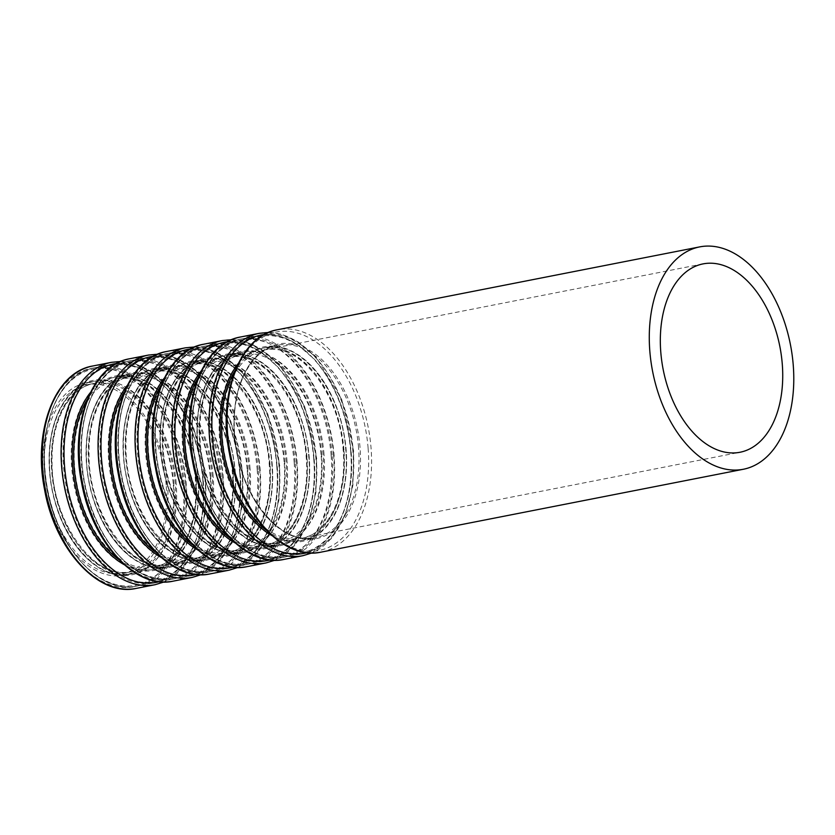 <?xml version="1.0" encoding="UTF-8"?>
<svg xmlns="http://www.w3.org/2000/svg" width="835" height="835" viewBox="0 0 835 835"><rect width="100%" height="100%" fill="white"/><g stroke="black" fill="none" stroke-linecap="round" stroke-linejoin="round"><path stroke-width="0.63" stroke-dasharray="4.17 3.13" d="M166.186 485.02A95.983 59.462 78.9 0 0 86.955 384.799A95.983 59.462 78.9 0 0 47.094 490.427A95.983 59.462 78.9 0 0 123.924 573.165A95.983 59.462 78.9 0 0 166.186 485.02M167.543 485.156A98.112 60.778 78.9 0 0 86.548 382.701A98.112 60.778 78.9 0 0 45.8 490.688A98.112 60.778 78.9 0 0 124.332 575.252A98.112 60.778 78.9 0 0 167.543 485.156M173.242 483.632A95.983 59.462 78.9 0 0 94.011 383.411A95.983 59.462 78.9 0 0 54.139 489.049A95.983 59.462 78.9 0 0 130.97 571.777A95.983 59.462 78.9 0 0 173.242 483.632M176.175 483.444A98.019 60.725 78.9 0 0 76.517 390.446A98.019 60.725 78.9 0 0 89.7 557.926A98.019 60.725 78.9 0 0 176.175 483.444M184.264 484.123A110.157 68.24 78.9 0 0 72.269 379.612A110.157 68.24 78.9 0 0 87.09 567.831A110.157 68.24 78.9 0 0 184.264 484.123M185.735 484.029A111.18 68.877 78.9 0 0 93.958 367.932A111.18 68.877 78.9 0 0 47.772 490.291A111.18 68.877 78.9 0 0 136.773 586.128A111.18 68.877 78.9 0 0 185.735 484.029M202.853 480.668A111.18 68.877 78.9 0 0 111.076 364.582A111.18 68.877 78.9 0 0 64.9 486.93A111.18 68.877 78.9 0 0 153.891 582.767A111.18 68.877 78.9 0 0 202.853 480.668M203.03 480.449A110.157 68.24 78.9 0 0 91.036 375.938A110.157 68.24 78.9 0 0 105.847 564.157A110.157 68.24 78.9 0 0 203.03 480.449M195.755 479.603A98.019 60.725 78.9 0 0 96.098 386.605A98.019 60.725 78.9 0 0 109.281 554.085A98.019 60.725 78.9 0 0 195.755 479.603M196.1 479.154A95.983 59.462 78.9 0 0 116.869 378.923A95.983 59.462 78.9 0 0 77.008 484.561A95.983 59.462 78.9 0 0 153.838 567.289A95.983 59.462 78.9 0 0 196.1 479.154M210.211 476.378A95.983 59.462 78.9 0 0 130.98 376.157A95.983 59.462 78.9 0 0 91.109 481.795A95.983 59.462 78.9 0 0 167.939 564.523A95.983 59.462 78.9 0 0 210.211 476.378M213.144 476.19A98.019 60.725 78.9 0 0 113.487 383.192A98.019 60.725 78.9 0 0 126.669 550.672A98.019 60.725 78.9 0 0 213.144 476.19M221.233 476.868A110.157 68.24 78.9 0 0 109.239 372.358A110.157 68.24 78.9 0 0 124.05 560.577A110.157 68.24 78.9 0 0 221.233 476.868M222.695 476.775A111.18 68.877 78.9 0 0 130.918 360.678A111.18 68.877 78.9 0 0 84.742 483.037A111.18 68.877 78.9 0 0 173.732 578.874A111.18 68.877 78.9 0 0 222.695 476.775M239.812 473.414A111.18 68.877 78.9 0 0 148.035 357.328A111.18 68.877 78.9 0 0 101.86 479.676A111.18 68.877 78.9 0 0 190.86 575.513A111.18 68.877 78.9 0 0 239.812 473.414M239.989 473.195A110.157 68.24 78.9 0 0 128.005 368.684A110.157 68.24 78.9 0 0 142.816 556.903A110.157 68.24 78.9 0 0 239.989 473.195M232.714 472.349A98.019 60.725 78.9 0 0 133.068 379.351A98.019 60.725 78.9 0 0 146.25 546.831A98.019 60.725 78.9 0 0 232.714 472.349M233.069 471.9A95.983 59.462 78.9 0 0 153.838 371.669A95.983 59.462 78.9 0 0 113.967 477.307A95.983 59.462 78.9 0 0 190.798 560.034A95.983 59.462 78.9 0 0 233.069 471.9M247.17 469.124A95.983 59.462 78.9 0 0 167.939 368.903A95.983 59.462 78.9 0 0 128.079 474.541A95.983 59.462 78.9 0 0 204.909 557.269A95.983 59.462 78.9 0 0 247.17 469.124M250.103 468.936A98.019 60.725 78.9 0 0 150.457 375.938A98.019 60.725 78.9 0 0 163.639 543.418A98.019 60.725 78.9 0 0 250.103 468.936M258.192 469.614A110.157 68.24 78.9 0 0 146.209 365.104A110.157 68.24 78.9 0 0 161.019 553.323A110.157 68.24 78.9 0 0 258.192 469.614M259.664 469.52A111.18 68.877 78.9 0 0 167.887 353.424A111.18 68.877 78.9 0 0 121.712 475.783A111.18 68.877 78.9 0 0 210.702 571.62A111.18 68.877 78.9 0 0 259.664 469.52M276.782 466.16A111.18 68.877 78.9 0 0 185.005 350.074A111.18 68.877 78.9 0 0 138.829 472.422A111.18 68.877 78.9 0 0 227.819 568.259A111.18 68.877 78.9 0 0 276.782 466.16M276.959 465.94A110.157 68.24 78.9 0 0 164.965 361.43A110.157 68.24 78.9 0 0 179.775 549.649A110.157 68.24 78.9 0 0 276.959 465.94M269.684 465.095A98.019 60.725 78.9 0 0 170.027 372.097A98.019 60.725 78.9 0 0 183.209 539.577A98.019 60.725 78.9 0 0 269.684 465.095M270.039 464.646A95.983 59.462 78.9 0 0 190.798 364.415A95.983 59.462 78.9 0 0 150.937 470.053A95.983 59.462 78.9 0 0 227.767 552.78A95.983 59.462 78.9 0 0 270.039 464.646M284.14 461.87A95.983 59.462 78.9 0 0 204.909 361.649A95.983 59.462 78.9 0 0 165.038 467.287A95.983 59.462 78.9 0 0 241.868 550.014A95.983 59.462 78.9 0 0 284.14 461.87M287.073 461.682A98.019 60.725 78.9 0 0 187.416 368.684A98.019 60.725 78.9 0 0 200.598 536.164A98.019 60.725 78.9 0 0 287.073 461.682M295.162 462.36A110.157 68.24 78.9 0 0 183.168 357.85A110.157 68.24 78.9 0 0 197.978 546.069A110.157 68.24 78.9 0 0 295.162 462.36M296.623 462.266A111.18 68.877 78.9 0 0 204.846 346.17A111.18 68.877 78.9 0 0 158.671 468.529A111.18 68.877 78.9 0 0 247.671 564.366A111.18 68.877 78.9 0 0 296.623 462.266M313.751 458.906A111.18 68.877 78.9 0 0 221.974 342.82A111.18 68.877 78.9 0 0 175.788 465.168A111.18 68.877 78.9 0 0 264.789 561.005A111.18 68.877 78.9 0 0 313.751 458.906M313.918 458.686A110.157 68.24 78.9 0 0 201.934 354.176A110.157 68.24 78.9 0 0 216.745 542.395A110.157 68.24 78.9 0 0 313.918 458.686M306.654 457.841A98.019 60.725 78.9 0 0 206.996 364.843A98.019 60.725 78.9 0 0 220.179 532.323A98.019 60.725 78.9 0 0 306.654 457.841M306.998 457.392A95.983 59.462 78.9 0 0 227.767 357.161A95.983 59.462 78.9 0 0 187.896 462.799A95.983 59.462 78.9 0 0 264.726 545.526A95.983 59.462 78.9 0 0 306.998 457.392M321.099 454.616A95.983 59.462 78.9 0 0 241.868 354.395A95.983 59.462 78.9 0 0 202.007 460.033A95.983 59.462 78.9 0 0 278.838 542.76A95.983 59.462 78.9 0 0 321.099 454.616M324.032 454.428A98.019 60.725 78.9 0 0 224.385 361.43A98.019 60.725 78.9 0 0 237.568 528.91A98.019 60.725 78.9 0 0 324.032 454.428M332.132 455.106A110.157 68.24 78.9 0 0 220.137 350.596A110.157 68.24 78.9 0 0 234.948 538.815A110.157 68.24 78.9 0 0 332.132 455.106M333.593 455.012A111.18 68.877 78.9 0 0 241.816 338.916A111.18 68.877 78.9 0 0 195.641 461.275A111.18 68.877 78.9 0 0 284.631 557.112A111.18 68.877 78.9 0 0 333.593 455.012M350.71 451.651A111.18 68.877 78.9 0 0 258.933 335.566A111.18 68.877 78.9 0 0 212.758 457.914A111.18 68.877 78.9 0 0 301.748 553.751A111.18 68.877 78.9 0 0 350.71 451.651M350.888 451.432A110.157 68.24 78.9 0 0 238.893 346.922A110.157 68.24 78.9 0 0 253.715 535.141A110.157 68.24 78.9 0 0 350.888 451.432M343.613 450.587A98.019 60.725 78.9 0 0 243.966 357.589A98.019 60.725 78.9 0 0 257.138 525.069A98.019 60.725 78.9 0 0 343.613 450.587M343.968 450.138A95.983 59.462 78.9 0 0 264.737 349.907A95.983 59.462 78.9 0 0 224.865 455.545A95.983 59.462 78.9 0 0 301.696 538.272A95.983 59.462 78.9 0 0 343.968 450.138M321.151 552.112A113.309 70.192 78.9 0 0 371.053 448.061A113.309 70.192 78.9 0 0 277.512 329.742M368.12 448.259A111.264 68.929 78.9 0 0 254.999 342.684A111.264 68.929 78.9 0 0 269.955 532.813A111.264 68.929 78.9 0 0 368.12 448.259M360.031 447.57A99.135 61.414 78.9 0 0 259.247 353.518A99.135 61.414 78.9 0 0 272.575 522.898A99.135 61.414 78.9 0 0 360.031 447.57M358.559 447.664A98.112 60.778 78.9 0 0 277.575 345.22A98.112 60.778 78.9 0 0 236.816 453.196A98.112 60.778 78.9 0 0 315.359 537.771A98.112 60.778 78.9 0 0 358.559 447.664M266.542 530.402A98.112 60.778 78.9 0 0 302.969 540.203A98.112 60.778 78.9 0 0 346.17 450.096A98.112 60.778 78.9 0 0 265.175 347.652A98.112 60.778 78.9 0 0 235.157 370.489M271.991 535.632A99.135 61.414 78.9 0 0 345.993 450.326A99.135 61.414 78.9 0 0 303.627 358.747A99.135 61.414 78.9 0 0 238.236 363.58M307.196 552.666A111.264 68.929 78.9 0 0 353.268 451.171A111.264 68.929 78.9 0 0 264.392 334.501M303.022 555.672A113.309 70.192 78.9 0 0 352.923 451.62A113.309 70.192 78.9 0 0 259.382 333.301M284.192 559.366A113.309 70.192 78.9 0 0 334.083 455.315A113.309 70.192 78.9 0 0 240.553 336.996M331.151 455.513A111.264 68.929 78.9 0 0 218.029 349.938A111.264 68.929 78.9 0 0 232.996 540.068A111.264 68.929 78.9 0 0 331.151 455.513M323.061 454.824A99.135 61.414 78.9 0 0 222.277 360.772A99.135 61.414 78.9 0 0 235.606 530.152A99.135 61.414 78.9 0 0 323.061 454.824M321.6 454.918A98.112 60.778 78.9 0 0 240.605 352.474A98.112 60.778 78.9 0 0 199.857 460.45A98.112 60.778 78.9 0 0 278.389 545.025A98.112 60.778 78.9 0 0 321.6 454.918M229.573 537.656A98.112 60.778 78.9 0 0 266 547.457A98.112 60.778 78.9 0 0 309.211 457.35A98.112 60.778 78.9 0 0 228.216 354.906A98.112 60.778 78.9 0 0 198.187 377.744M235.032 542.886A99.135 61.414 78.9 0 0 309.033 457.58A99.135 61.414 78.9 0 0 266.657 366.001A99.135 61.414 78.9 0 0 201.266 370.834M270.237 559.92A111.264 68.929 78.9 0 0 316.308 458.425A111.264 68.929 78.9 0 0 227.423 341.755M266.052 562.926A113.309 70.192 78.9 0 0 315.954 458.874A113.309 70.192 78.9 0 0 222.413 340.555M247.223 566.621A113.309 70.192 78.9 0 0 297.124 462.569A113.309 70.192 78.9 0 0 203.583 344.25M294.191 462.767A111.264 68.929 78.9 0 0 181.07 357.192A111.264 68.929 78.9 0 0 196.027 547.322A111.264 68.929 78.9 0 0 294.191 462.767M286.102 462.079A99.135 61.414 78.9 0 0 185.318 368.026A99.135 61.414 78.9 0 0 198.646 537.406A99.135 61.414 78.9 0 0 286.102 462.079M284.631 462.173A98.112 60.778 78.9 0 0 203.636 359.728A98.112 60.778 78.9 0 0 162.888 467.704A98.112 60.778 78.9 0 0 241.43 552.279A98.112 60.778 78.9 0 0 284.631 462.173M192.603 544.911A98.112 60.778 78.9 0 0 229.03 554.711A98.112 60.778 78.9 0 0 272.241 464.604A98.112 60.778 78.9 0 0 191.246 362.16A98.112 60.778 78.9 0 0 161.228 384.998M198.062 550.14A99.135 61.414 78.9 0 0 272.064 464.834A99.135 61.414 78.9 0 0 229.688 373.255A99.135 61.414 78.9 0 0 164.297 378.088M233.268 567.174A111.264 68.929 78.9 0 0 279.339 465.68A111.264 68.929 78.9 0 0 190.453 349.009M229.093 570.18A113.309 70.192 78.9 0 0 278.984 466.128A113.309 70.192 78.9 0 0 185.453 347.809M210.253 573.875A113.309 70.192 78.9 0 0 260.155 469.823A113.309 70.192 78.9 0 0 166.614 351.504M257.222 470.021A111.264 68.929 78.9 0 0 144.1 364.446A111.264 68.929 78.9 0 0 159.067 554.576A111.264 68.929 78.9 0 0 257.222 470.021M249.133 469.333A99.135 61.414 78.9 0 0 148.348 375.28A99.135 61.414 78.9 0 0 161.677 544.66A99.135 61.414 78.9 0 0 249.133 469.333M247.671 469.427A98.112 60.778 78.9 0 0 166.676 366.983A98.112 60.778 78.9 0 0 125.918 474.958A98.112 60.778 78.9 0 0 204.46 559.534A98.112 60.778 78.9 0 0 247.671 469.427M155.644 552.165A98.112 60.778 78.9 0 0 192.071 561.965A98.112 60.778 78.9 0 0 235.272 471.858A98.112 60.778 78.9 0 0 154.277 369.414A98.112 60.778 78.9 0 0 124.258 392.252M161.103 557.394A99.135 61.414 78.9 0 0 235.105 472.088A99.135 61.414 78.9 0 0 192.728 380.51A99.135 61.414 78.9 0 0 127.337 385.342M196.309 574.428A111.264 68.929 78.9 0 0 242.369 472.934A111.264 68.929 78.9 0 0 153.494 356.263M192.123 577.434A113.309 70.192 78.9 0 0 242.025 473.382A113.309 70.192 78.9 0 0 148.484 355.063M173.294 581.129A113.309 70.192 78.9 0 0 223.195 477.077A113.309 70.192 78.9 0 0 129.655 358.758M220.263 477.276A111.264 68.929 78.9 0 0 107.13 371.7A111.264 68.929 78.9 0 0 122.098 561.83A111.264 68.929 78.9 0 0 220.263 477.276M212.163 476.587A99.135 61.414 78.9 0 0 111.379 382.534A99.135 61.414 78.9 0 0 124.718 551.914A99.135 61.414 78.9 0 0 212.163 476.587M210.702 476.681A98.112 60.778 78.9 0 0 129.707 374.237A98.112 60.778 78.9 0 0 88.959 482.212A98.112 60.778 78.9 0 0 167.491 566.788A98.112 60.778 78.9 0 0 210.702 476.681M118.674 559.419A98.112 60.778 78.9 0 0 155.101 569.22A98.112 60.778 78.9 0 0 198.312 479.113A98.112 60.778 78.9 0 0 117.317 376.668A98.112 60.778 78.9 0 0 87.299 399.506M124.133 564.648A99.135 61.414 78.9 0 0 198.135 479.342A99.135 61.414 78.9 0 0 155.759 387.764A99.135 61.414 78.9 0 0 90.368 392.596M159.339 581.682A111.264 68.929 78.9 0 0 205.41 480.188A111.264 68.929 78.9 0 0 116.524 363.517M155.153 584.688A113.309 70.192 78.9 0 0 205.055 480.636A113.309 70.192 78.9 0 0 111.525 362.317M136.324 588.383A113.309 70.192 78.9 0 0 186.226 484.331A113.309 70.192 78.9 0 0 92.685 366.012M183.293 484.53A111.264 68.929 78.9 0 0 70.171 378.954A111.264 68.929 78.9 0 0 85.128 569.084A111.264 68.929 78.9 0 0 183.293 484.53M175.204 483.841A99.135 61.414 78.9 0 0 74.419 389.788A99.135 61.414 78.9 0 0 87.748 559.168A99.135 61.414 78.9 0 0 175.204 483.841M173.732 483.935A98.112 60.778 78.9 0 0 92.748 381.491A98.112 60.778 78.9 0 0 51.989 489.467A98.112 60.778 78.9 0 0 130.531 574.042A98.112 60.778 78.9 0 0 173.732 483.935M123.924 573.165L130.97 571.777C95.117 581.598 50.945 521.311 52.062 460.816C51.321 420.308 69.775 387.377 94.011 383.411L86.955 384.799M93.958 367.932C57.385 373.673 35.341 431.465 47.136 489.091C57.271 547.969 100.169 594.823 136.773 586.128L153.891 582.767C186.132 577.392 207.884 531.811 203.239 480.522C199.711 443.291 187.51 412.573 166.614 388.358L149.465 373.464C136.596 365.166 123.799 362.202 111.076 364.582L93.958 367.932M116.869 378.923C150.383 370.041 192.102 421.936 195.327 479.457C199.419 524.161 180.297 563.155 153.838 567.289L167.939 564.523C132.076 574.344 87.915 514.057 89.032 453.562C88.28 413.054 106.744 380.123 130.98 376.157L116.869 378.923M130.918 360.678C94.355 366.419 72.301 424.211 84.095 481.837C94.24 540.715 137.138 587.569 173.732 578.874L190.86 575.513C223.091 570.138 244.853 524.557 240.209 473.268C236.681 436.037 224.469 405.319 203.573 381.104L186.435 366.21C173.565 357.912 160.769 354.948 148.035 357.328L130.918 360.678M153.838 371.669C187.343 362.787 229.061 414.682 232.297 472.203C236.378 516.907 217.257 555.901 190.798 560.034L204.909 557.269C169.046 567.09 124.885 506.803 125.991 446.308C125.25 405.789 143.703 372.869 167.939 368.903L153.838 371.669M167.887 353.424C131.314 359.165 109.27 416.957 121.065 474.583C131.199 533.461 174.097 580.315 210.702 571.62L227.819 568.259C260.061 562.873 281.823 517.303 277.168 466.014C273.65 428.783 261.438 398.065 240.543 373.85L223.404 358.956C210.524 350.658 197.728 347.694 185.005 350.074L167.887 353.424M190.798 364.415C224.312 355.533 266.031 407.428 269.256 464.949C273.348 509.653 254.226 548.647 227.767 552.78L241.868 550.014C206.015 559.836 161.844 499.549 162.961 439.053C162.22 398.535 180.673 365.615 204.909 361.649L190.798 364.415M204.846 346.17C168.284 351.911 146.24 409.703 158.024 467.329C168.169 526.207 211.067 573.06 247.671 564.366L264.789 561.005C297.03 555.619 318.782 510.049 314.137 458.759C310.61 421.529 298.398 390.811 277.502 366.596L260.363 351.702C247.494 343.404 234.698 340.44 221.974 342.82L204.846 346.17M227.767 357.161C261.282 348.279 302.99 400.174 306.226 457.695C310.317 502.399 291.185 541.393 264.726 545.526L278.838 542.76C242.975 552.582 198.813 492.295 199.93 431.799C199.179 391.281 217.643 358.361 241.868 354.395L227.767 357.161M241.816 338.916C205.253 344.657 183.199 402.449 194.993 460.075C205.139 518.952 248.037 565.806 284.631 557.112L301.748 553.751C333.99 548.365 355.752 502.795 351.097 451.505C347.579 414.275 335.367 383.557 314.471 359.342L297.333 344.448C284.464 336.15 271.657 333.186 258.933 335.566L241.816 338.916M703.049 263.891L264.737 349.907C298.241 341.024 339.96 392.92 343.185 450.43C347.276 495.145 328.155 534.139 301.696 538.272L740.008 452.257M277.575 345.22C251.669 349.489 232.673 385.018 234.343 427.562C234.583 488.381 278.713 547.468 315.359 537.771L302.969 540.203C330.514 535.788 349.938 495.792 345.784 450.253C342.454 391.688 300.089 338.603 265.175 347.652L277.575 345.22M268.63 332.455L282.376 334.605L298.22 341.974L316.444 357.641L341.724 399.527L353.696 451.317L352.892 485.448L345.105 515.602L331.025 538.878L311.904 552.958M240.605 352.474C214.71 356.743 195.714 392.273 197.373 434.816C197.624 495.635 241.753 554.722 278.389 545.025L266 547.457C293.544 543.042 312.968 503.046 308.814 457.507C305.485 398.942 263.129 345.857 228.216 354.906L240.605 352.474M231.671 339.709L245.417 341.859L261.261 349.228L279.474 364.895L304.754 406.781L316.726 458.572L315.922 492.702L308.136 522.856L294.066 546.132L274.934 560.212M203.636 359.728C177.74 363.997 158.744 399.527 160.414 442.07C160.654 502.889 204.784 561.976 241.43 552.279L229.03 554.711C256.585 550.296 275.999 510.3 271.855 464.761C268.526 406.196 226.16 353.111 191.246 362.16L203.636 359.728M194.701 346.963L208.447 349.113L224.291 356.482L242.515 372.149L267.795 414.035L279.767 465.826L278.963 499.956L271.177 530.11L257.096 553.386L237.975 567.466M166.676 366.983C140.781 371.251 121.774 406.781 123.444 449.324C123.695 510.143 167.814 569.23 204.46 559.534L192.071 561.965C219.615 557.55 239.04 517.554 234.885 472.015C231.556 413.45 189.201 360.365 154.277 369.414L166.676 366.983M157.732 354.217L171.478 356.368L187.332 363.736L205.546 379.403L230.825 421.289L242.797 473.08L241.993 507.21L234.207 537.364L220.127 560.64L201.005 574.72M129.707 374.237C103.811 378.505 84.815 414.035 86.485 456.578C86.725 517.397 130.855 576.484 167.491 566.788L155.101 569.22C182.656 564.804 202.07 524.808 197.926 479.269C194.597 420.704 152.231 367.619 117.317 376.668L129.707 374.237M120.772 361.471L134.518 363.622L150.363 370.99L168.576 386.657L193.856 428.543L205.838 480.334L205.024 514.464L197.248 544.618L183.168 567.894L164.036 581.974M86.548 382.701L92.748 381.491C66.842 385.76 47.846 421.289 49.515 463.832C49.756 524.651 93.885 583.738 130.531 574.042L124.332 575.252"/><path stroke-width="1.25" d="M782.28 364.123A95.983 59.462 78.9 0 0 703.049 263.891A95.983 59.462 78.9 0 0 663.178 369.529A95.983 59.462 78.9 0 0 740.008 452.257A95.983 59.462 78.9 0 0 782.28 364.123M793.25 365.208A113.309 70.192 78.9 0 0 699.709 246.889A113.309 70.192 78.9 0 0 652.646 371.596A113.309 70.192 78.9 0 0 743.348 469.26A113.309 70.192 78.9 0 0 793.25 365.208M699.709 246.889L277.512 329.742A113.309 70.192 78.9 0 0 230.45 454.449A113.309 70.192 78.9 0 0 321.151 552.112L743.348 469.26M235.157 370.489A98.112 60.778 78.9 0 0 266.542 530.402M238.236 363.58A99.135 61.414 78.9 0 0 222.987 455.91A99.135 61.414 78.9 0 0 271.991 535.632M264.392 334.501A111.264 68.929 78.9 0 0 215.2 457.444A111.264 68.929 78.9 0 0 307.196 552.666M268.63 332.455L259.382 333.301A113.309 70.192 78.9 0 0 212.32 458.008A113.309 70.192 78.9 0 0 303.022 555.672L311.904 552.958M259.382 333.301L240.553 336.996A113.309 70.192 78.9 0 0 193.48 461.703A113.309 70.192 78.9 0 0 284.192 559.366L303.022 555.672M198.187 377.744A98.112 60.778 78.9 0 0 229.573 537.656M201.266 370.834A99.135 61.414 78.9 0 0 186.017 463.164A99.135 61.414 78.9 0 0 235.032 542.886M227.423 341.755A111.264 68.929 78.9 0 0 178.231 464.698A111.264 68.929 78.9 0 0 270.237 559.92M231.671 339.709L222.413 340.555A113.309 70.192 78.9 0 0 175.35 465.262A113.309 70.192 78.9 0 0 266.052 562.926L274.934 560.212M222.413 340.555L203.583 344.25A113.309 70.192 78.9 0 0 156.521 468.957A113.309 70.192 78.9 0 0 247.223 566.621L266.052 562.926M161.228 384.998A98.112 60.778 78.9 0 0 192.603 544.911M164.297 378.088A99.135 61.414 78.9 0 0 149.058 470.418A99.135 61.414 78.9 0 0 198.062 550.14M190.453 349.009A111.264 68.929 78.9 0 0 141.272 471.952A111.264 68.929 78.9 0 0 233.268 567.174M194.701 346.963L185.453 347.809A113.309 70.192 78.9 0 0 138.391 472.516A113.309 70.192 78.9 0 0 229.093 570.18L237.975 567.466M185.453 347.809L166.614 351.504A113.309 70.192 78.9 0 0 119.551 476.211A113.309 70.192 78.9 0 0 210.253 573.875L229.093 570.18M124.258 392.252A98.112 60.778 78.9 0 0 155.644 552.165M127.337 385.342A99.135 61.414 78.9 0 0 112.088 477.672A99.135 61.414 78.9 0 0 161.103 557.394M153.494 356.263A111.264 68.929 78.9 0 0 104.302 479.207A111.264 68.929 78.9 0 0 196.309 574.428M157.732 354.217L148.484 355.063A113.309 70.192 78.9 0 0 101.421 479.77A113.309 70.192 78.9 0 0 192.123 577.434L201.005 574.72M148.484 355.063L129.655 358.758A113.309 70.192 78.9 0 0 82.592 483.465A113.309 70.192 78.9 0 0 173.294 581.129L192.123 577.434M87.299 399.506A98.112 60.778 78.9 0 0 118.674 559.419M90.368 392.596A99.135 61.414 78.9 0 0 75.119 484.926A99.135 61.414 78.9 0 0 124.133 564.648M116.524 363.517A111.264 68.929 78.9 0 0 67.332 486.461A111.264 68.929 78.9 0 0 159.339 581.682M120.772 361.471L111.525 362.317A113.309 70.192 78.9 0 0 64.452 487.024A113.309 70.192 78.9 0 0 155.153 584.688L164.036 581.974M111.525 362.317L92.685 366.012A113.309 70.192 78.9 0 0 45.622 490.719A113.309 70.192 78.9 0 0 136.324 588.383L155.153 584.688M277.512 329.742C239.749 335.795 217.444 394.736 229.406 453.301C239.728 513.128 283.305 560.974 321.151 552.112M240.553 336.996C202.78 343.049 180.475 401.99 192.436 460.555C202.769 520.382 246.335 568.228 284.192 559.366M203.583 344.25C165.821 350.303 143.516 409.244 155.477 467.809C165.8 527.636 209.376 575.482 247.223 566.621M166.614 351.504C128.851 357.557 106.546 416.498 118.507 475.063C128.83 534.891 172.407 582.736 210.253 573.875M129.655 358.758C91.881 364.811 69.576 423.752 81.538 482.317C91.871 542.145 135.437 589.99 173.294 581.129M92.685 366.012C54.922 372.066 32.617 431.006 44.579 489.571C54.901 549.399 98.478 597.244 136.324 588.383"/></g></svg>
